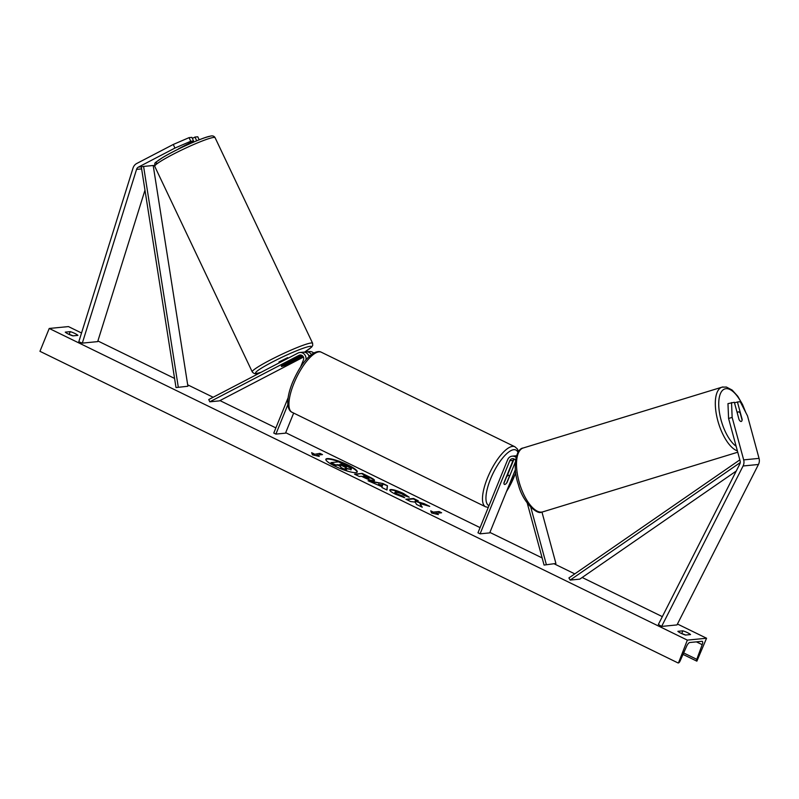 <?xml version="1.0" encoding="UTF-8"?>
<svg xmlns="http://www.w3.org/2000/svg" width="799" height="799" viewBox="0 0 799 799"><rect width="100%" height="100%" fill="white"/><g stroke="black" fill="none" stroke-linecap="round" stroke-linejoin="round"><path stroke-width="1.2" d="M178.097 149.233A5.024 0.669 -24.5 0 1 178.586 148.774L193.548 140.984L191.9 137.358L189.073 137.638L190.731 141.263L193.548 140.984M190.731 141.263L174.931 148.075L173.283 144.459L136.769 163.475A8.04 7.421 -95.6 0 0 133.273 167.4A8.04 7.421 -95.6 0 0 133.034 168.05L78.801 341.782L82.317 343.121L97.688 341.612L144.979 190.152M154.467 165.253L153.798 165.603A4.015 3.705 -95.6 0 0 153.268 165.932M174.931 148.075L138.427 167.101A4.015 3.705 -95.6 0 0 136.559 169.388L82.317 343.121M195.236 141.403L197.103 140.634M199.171 139.815L197.792 136.789L194.976 137.058L192.379 138.417M196.624 140.684L194.976 137.058M173.283 144.459L189.073 137.638M741.921 419.465L742.151 419.395A5.024 1.898 -106.8 0 1 741.282 421.453A5.024 1.898 -106.8 0 1 741.142 421.482A5.024 1.898 -106.8 0 1 739.075 419.695L734.351 402.287L727.969 403.635L728.578 418.476L740.124 460.953A4.015 3.705 84.4 0 1 739.814 464.009L658.366 624.448L661.622 626.426L676.993 624.918L758.451 464.479A8.04 7.421 84.4 0 0 758.73 463.859A8.04 7.421 84.4 0 0 759.05 458.376L747.514 415.899L740.244 401.707L737.427 401.987L742.151 419.395M728.578 418.476L732.144 417.398L743.679 459.884A8.04 7.421 84.4 0 1 743.36 465.358A8.04 7.421 84.4 0 1 743.08 465.987L661.622 626.426M734.511 402.866L737.427 401.987M732.144 417.398L731.534 402.566M515.535 460.384A3.516 3.246 84.4 0 0 509.792 460.713L480.099 533.832L477.972 532.793L507.665 459.675A6.032 5.563 84.4 0 1 516.084 457.388M512.179 456.169L515.445 455.849A6.032 5.563 84.4 0 1 516.504 455.859M515.375 461.952L507.035 482.486A5.024 1.678 -64 0 1 504.409 484.414A5.024 1.678 -64 0 1 503.959 482.786L513.058 460.394A3.516 3.246 84.4 0 1 514.107 458.996M527.26 503.13L544.079 565.073L555.914 563.465L541.962 512.069M530.806 507.325L546.306 564.404M480.099 533.832L489.707 532.893L515.405 469.602M544.079 565.073L555.914 563.465M507.615 474.796L513.987 459.085M301.762 355.285L281.608 365.782A5.024 0.669 155.5 0 0 281.328 366.012L281.488 366.501A5.024 0.669 155.5 0 0 284.684 365.483L302.781 356.054M309.073 356.514A6.032 5.563 -95.6 0 0 303.161 352.179L299.895 352.499A6.032 5.563 -95.6 0 0 298.007 353.058L208.759 399.55L209.787 401.817L219.395 400.878L303.44 357.093M305.937 359.79A6.032 5.563 -95.6 0 0 299.895 352.499M300.654 366.861L303.46 359.95A3.516 3.246 -95.6 0 0 299.036 355.325L209.787 401.817M313.707 353.038A6.032 5.563 -95.6 0 0 309.503 351.56L306.237 351.88A6.032 5.563 84.4 0 1 311.41 354.536M288.119 397.742L273.777 433.058L275.895 434.097L285.503 433.158L293.662 413.073M308.294 354.766A3.516 3.246 84.4 0 1 309.573 356.054M275.895 434.097L287.83 404.723M304.719 352.259A6.032 5.563 84.4 0 1 306.237 351.88M506.436 476.693L506.596 476.763A5.024 1.678 116 0 1 508.813 475.385A5.024 1.678 116 0 1 509.283 476.504L506.636 483.025A5.024 1.678 116 0 1 504.409 484.414A5.024 1.678 116 0 1 503.939 483.295L506.596 476.763M288.259 358.132L287.65 357.652L278.961 361.967L279.34 362.776M287.231 362.856L289.897 362.526L281.488 366.501M281.388 366.142L287.32 363.056M348.044 464.978A16.939 3.216 22.1 0 0 325.862 459.235A16.939 3.216 22.1 0 0 335.081 466.236A16.939 3.216 22.1 0 0 357.263 471.979A16.939 3.216 22.1 0 0 348.044 464.978M357.123 472.189A16.939 3.216 22.1 0 0 347.855 465.427A16.939 3.216 22.1 0 0 325.822 459.475M685.532 635.055A6.282 1.189 -157.9 0 1 680.968 633.257A6.282 1.189 -157.9 0 1 677.872 631.32L682.865 630.83A6.282 1.189 -157.9 0 1 690.526 634.566L685.532 635.055M68.364 334.072A6.282 1.189 22.1 0 0 72.929 335.87L77.922 335.38A6.282 1.189 22.1 0 0 70.262 331.645L65.268 332.134A6.282 1.189 22.1 0 0 68.364 334.072M395.525 491.924C394.426 492.124 395.096 492.853 397.532 494.112L402.306 495.889L404.713 497.737L395.445 494.221C390.262 491.595 388.664 490.037 390.641 489.547L390.661 489.547C393.527 489.507 397.852 490.846 403.625 493.542L409.248 497.228L404.454 495.61L401.637 493.702L395.545 491.924L394.826 492.613M389.762 489.957L390.481 490.007C393.348 489.967 397.662 491.295 403.445 494.002L408.349 496.918M373.892 480.688L373.872 480.688C371.715 480.708 368.359 479.61 363.785 477.393L361.458 476.254L359.26 476.464L354.546 474.157L362.227 473.408L369.518 476.973C373.982 479.18 375.44 480.419 373.892 480.688L374.511 480.419M419.974 503.55L429.722 506.376L424.139 503.65L415.16 501.093L418.276 500.783L413.562 498.476L405.872 499.235L410.586 501.532L415.17 502.102L416.599 504.469L422.262 507.235L419.974 503.55L421.592 506.906M687.35 640.119L706.566 638.241L696.888 661.123A2.257 0.759 -64 0 1 696.728 661.103A2.257 0.759 -64 0 1 696.788 659.345L702.191 644.693A4.275 1.428 116 0 0 702.291 641.367A4.275 1.428 116 0 0 701.991 641.317L689.697 642.516A4.275 1.428 116 0 0 686.641 646.211L680.099 660.973A2.257 0.759 -64 0 1 678.481 662.92L687.35 640.119L49.228 328.459L68.444 326.591L81.548 332.993M706.566 638.241L677.452 624.019M662.331 616.638L582.171 577.487M574.791 573.882L554.396 563.924M542.141 557.932L489.897 532.424M480.069 527.62L285.692 432.688M275.875 427.894L219.955 400.589M213.153 397.263L187.685 384.828M174.572 378.426L97.887 340.973M314.177 453.922L311.63 452.673L312.459 454.841L319.28 456.419L316.734 455.17L322.496 454.601L319.94 453.363L313.997 454.381L319.94 453.363M438.401 514.586L431.58 513.008L430.741 510.851L433.298 512.099L439.06 511.53L441.617 512.778L435.854 513.348L438.401 514.586M382.072 486.811L368.049 480.758L382.941 483.525L387.455 485.732L386.966 489.997L381.942 487.54L382.072 486.811M73.029 335.86A6.282 1.189 22.1 0 0 69.153 334.382L69.044 334.401M681.647 633.587L681.757 633.567A6.282 1.189 -157.9 0 1 685.632 635.045M678.081 662.96L39.95 351.31L49.228 328.459M69.153 334.382L70.262 331.645M681.757 633.567L682.865 630.83M351.25 469.043L350.941 469.952L351.151 469.492L345.258 468.014L346.646 470.261L341.183 467.595L340.084 465.697L338.007 464.678L335.68 464.908L330.956 462.601L338.656 461.852L351.44 468.584L351.151 469.492L351.44 468.584M341.183 467.595L339.895 466.147L337.827 465.138L335.49 465.368L330.956 462.601M341.003 468.054L346.646 470.261M351.131 469.492L345.068 468.474M319.76 453.812L321.558 454.701M317.153 455.919L316.734 455.17M313.997 454.381L311.89 453.353M431.001 511.52L433.298 512.099M433.108 512.559L439.06 511.53M440.678 512.868L438.871 511.989M436.274 514.097L435.854 513.348M417.338 500.873L413.373 498.936L406.621 499.595M426.966 505.577L415.16 501.093M369.078 478.401L365.153 475.884L363.126 476.084L369.078 478.401M369.058 478.401L365.173 477.632L363.126 476.084M355.295 474.526L362.227 473.408M362.037 473.867L369.338 477.432C373.792 479.64 375.25 480.878 373.712 481.148M389.752 490.206L390.661 489.547M395.335 492.384C394.237 492.584 394.906 493.313 397.343 494.561L402.306 495.889M402.117 496.349L403.485 497.397M378.576 484.134L382.371 485.982L382.651 484.853L378.386 484.594L382.371 485.982M369.677 481.547L382.941 483.525M382.761 483.984L387.455 485.732M387.275 486.182L386.846 489.937M346.267 467.185L341.533 464.339L339.685 464.519L346.486 467.095M346.087 467.645L340.434 464.888M742.061 419.984L740.184 413.073A5.024 2.087 73 0 0 738.336 411.865A5.024 2.087 73 0 0 738.176 411.894A5.024 2.087 73 0 0 737.297 413.133M176.01 387.565L187.905 386.247L176.01 387.565L141.303 166.821L143.59 166.432L153.198 165.493L187.905 386.247M143.59 166.432L178.297 387.185M736.249 471.04L579.784 579.135L570.176 580.074L740.244 462.581M739.824 459.874L568.908 577.947L570.176 580.074M138.427 167.101L141.303 166.821M153.228 165.653L153.798 165.603M136.559 169.388L141.633 168.889M743.679 459.884L759.05 458.376M743.08 465.987L758.451 464.479M509.792 460.713L513.058 460.394M299.036 355.325L301.293 355.106M292.005 412.264C289.967 411.485 288.589 409.158 287.89 405.283C287.28 399.24 288.829 391.63 292.524 382.451C298.836 367.92 305.757 358.192 313.278 353.278C316.774 351.45 319.45 351.101 321.328 352.229A33.408 11.166 116 0 0 293.892 383.49A33.408 11.166 116 0 0 292.005 412.264L485.572 506.796A33.408 11.166 -64 0 1 487.45 478.032A33.408 11.166 -64 0 1 514.886 446.761L517.372 448.958L518.551 451.545M506.566 491.375A30.891 10.327 116 0 0 514.176 476.663A30.891 10.327 116 0 0 515.715 472.559M517.972 452.444A30.891 10.327 116 0 0 490.546 478.971A30.891 10.327 116 0 0 488.988 505.667M157.812 163.166A30.891 2.966 -25.4 0 1 173.113 151.77A30.891 2.966 -25.4 0 1 209.398 136.449M212.554 137.628A33.408 3.206 154.6 0 0 178.007 151.81A33.408 3.206 154.6 0 0 154.736 166.342C155.236 161.728 152.709 164.544 162.676 157.523C175.47 149.653 203.286 137.228 209.967 136.249C212.384 135.47 214.092 135.96 215.091 137.708A33.408 3.206 154.6 0 0 212.554 137.628M304.379 352.199A30.891 2.966 154.6 0 0 309.053 346.506A30.891 2.966 154.6 0 0 272.209 362.107A30.891 2.966 154.6 0 0 257.937 373.133A30.891 2.966 154.6 0 0 261.093 372.284M154.736 166.342L252.244 371.875A33.408 3.206 -25.4 0 1 275.515 357.343A33.408 3.206 -25.4 0 1 310.062 343.161A33.408 3.206 -25.4 0 1 312.609 343.24L215.091 137.708M702.191 644.693L696.408 641.867M696.788 659.345L683.664 652.933M736.119 446.242A30.891 12.834 -107 0 1 719.649 413.742A30.891 12.834 -107 0 1 725.891 388.694A30.891 12.834 -107 0 1 745.018 411.026M737.747 452.214L542.761 511.869A33.408 13.883 -107 0 1 541.722 512.089A33.408 13.883 -107 0 1 519.35 482.766A33.408 13.883 -107 0 1 523.215 447.989L722.016 387.165A33.408 13.883 73 0 0 717.252 418.536A33.408 13.883 73 0 0 737.387 450.886M723.055 386.946A33.408 13.883 73 0 0 722.016 387.165L726.391 387.046L732.134 390.052L737.747 396.234L742.521 404.454L745.787 412.524M506.246 492.164L515.764 472.918M321.328 352.229L514.886 446.761M507.275 474.626L508.813 475.385M488.279 507.415L485.572 506.796M252.244 371.875C253.782 373.712 255.49 374.202 257.368 373.333L260.913 372.384M289.847 361.488L290.177 362.187M186.886 144.459L187.116 144.959M304.419 352.209L311.59 347.136L312.709 345.458L312.609 343.24M696.728 661.103L683.005 654.401M542.761 511.869L541.352 512.169C537.417 514.876 522.796 502.731 518.361 484.574C512.149 466.946 516.034 448.569 523.215 447.989M738.176 411.894L737.058 412.244"/></g></svg>
